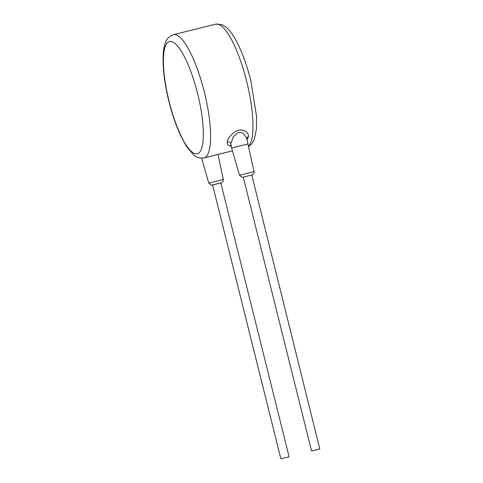<?xml version="1.0" encoding="UTF-8"?>
<svg xmlns="http://www.w3.org/2000/svg" width="483" height="483" viewBox="0 0 483 483"><rect width="100%" height="100%" fill="white"/><g stroke="black" fill="none" stroke-linecap="round" stroke-linejoin="round"><path stroke-width="0.72" d="M247.048 139.708L248.437 136.749C249.282 132.052 242.279 128.804 238.439 130.374C234.599 130.712 227.704 137.426 227.251 142.008C226.998 144.151 227.885 145.425 229.908 145.836L231.158 145.987M319.782 448.93L311.565 450.977L319.782 448.93L251.788 175.015L243.003 177.195L251.824 175.009C251.299 175.287 254.306 174.623 254.016 171.646L246.541 137.691L242.738 132.855L238.016 132.602L233.38 136.659L230.85 143.572L230.989 145.311L231.478 145.522M229.908 145.836A2.82 2.24 103.6 0 1 231.031 145.474M248.099 143.934L231.671 148.033L231.007 145.353M230.125 145.878A2.82 2.192 101 0 1 231.043 145.522M289.106 456.803L220.828 182.954L221.148 182.876C220.628 183.16 223.629 182.496 223.339 179.519L208.783 183.148L211.536 185.194L221.111 182.888L212.611 185.001L280.889 458.85L289.106 456.803L280.889 458.85M197.68 93.859A57.857 14.78 -103.9 0 0 169.388 41.484A57.857 14.78 -103.9 0 0 169.092 101.376A57.857 14.78 -103.9 0 0 197.384 153.757A57.857 14.78 -103.9 0 0 197.68 93.859M204.369 92.181A63.502 16.223 -103.9 0 0 173.373 34.673C169.044 36.479 166.442 39.032 165.566 42.317C164.365 45.311 163.604 48.976 163.272 53.311C162.409 66.479 164.286 82.515 168.911 101.43C172.02 113.819 175.776 124.874 180.171 134.6L186.492 146.427L193.514 154.838C195.844 157.331 199.334 158.364 203.989 157.935A63.502 16.223 -103.9 0 0 204.369 92.181M173.373 34.673L215.744 24.15A63.502 16.223 76.1 0 1 246.741 81.657A63.502 16.223 76.1 0 1 248.564 146.114M227.251 142.008A2.82 2.306 -172 0 1 230.85 143.572M248.437 136.749A2.82 2.306 8 0 0 246.674 138.223M254.016 171.646L239.459 175.275L231.671 148.033M203.989 157.935L232.474 150.859M239.459 175.275L242.212 177.321L243.287 177.134L311.565 450.977M208.783 183.148L201.653 158.213M223.339 179.519L217.99 154.457M215.744 24.15L222.077 24.687L226.225 27.253C228.682 29.336 231.073 32.222 233.398 35.893C240.262 47.026 246.07 61.945 250.828 80.655L256.521 116.143L256.461 128.834L254.191 139.714L251.715 143.952L248.648 146.512"/></g></svg>
